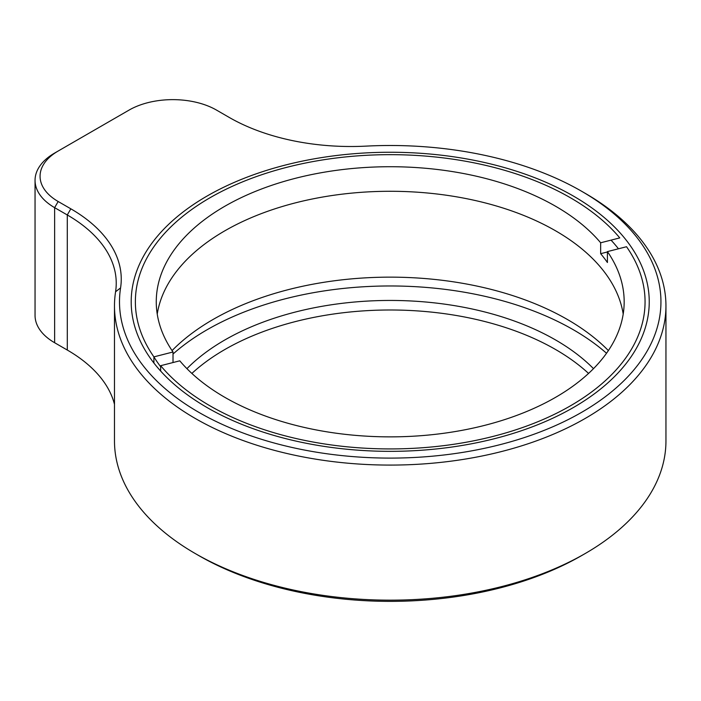 <?xml version="1.0" encoding="UTF-8"?>
<svg xmlns="http://www.w3.org/2000/svg" width="701" height="701" viewBox="0 0 701 701"><rect width="100%" height="100%" fill="white"/><g stroke="black" fill="none" stroke-linecap="round" stroke-linejoin="round"><path stroke-width="1.05" d="M585.195 553.536L581.646 555.586A270.717 156.297 180 0 1 198.786 555.586L195.246 553.536A275.73 159.197 0 0 0 585.195 553.536A275.73 159.197 0 0 0 665.95 440.973L665.95 305.89A275.73 159.197 180 0 1 495.738 452.969A275.73 159.197 180 0 1 195.246 418.453A275.73 159.197 180 0 1 114.482 305.89A275.73 159.197 180 0 1 115.577 291.747A167.11 96.484 0 0 0 116.235 283.178A167.11 96.484 0 0 0 67.287 214.962L54.625 207.654A66.84 38.59 180 0 1 35.05 180.359A66.84 38.59 180 0 1 54.625 153.072L58.174 151.022A61.828 35.698 0 0 0 58.174 151.03A61.828 35.698 0 0 0 58.174 201.511L70.836 208.819A172.122 99.376 180 0 1 120.572 287.918A270.717 156.297 0 0 0 198.786 412.319A270.717 156.297 0 0 0 581.646 412.319A270.717 156.297 0 0 0 581.646 191.277L585.186 193.327A275.73 159.197 180 0 1 585.195 193.327A275.73 159.197 180 0 1 665.95 305.89M198.786 555.586L198.786 555.586A270.717 156.297 180 0 1 198.786 555.578L195.246 553.536A275.73 159.197 0 0 1 114.482 440.973L114.482 305.89M585.195 193.327L581.646 191.277A270.717 156.297 0 0 0 366.176 146.115A172.122 99.376 180 0 1 229.174 117.4L216.513 110.092A61.828 35.698 0 0 0 129.072 110.092L54.625 153.072M207.058 407.544A259.019 149.541 180 0 1 207.058 407.535A259.019 149.541 180 0 1 207.067 196.052A259.019 149.541 180 0 1 573.374 196.052A259.019 149.541 180 0 1 573.374 407.535A259.019 149.541 180 0 1 207.058 407.544M153.905 356.879A250.669 144.721 0 0 0 160.66 366.746M172.06 350.588A250.669 144.721 180 0 1 567.468 319.533A250.669 144.721 180 0 1 608.372 350.588M606.531 353.251A259.019 149.541 0 0 0 573.374 329.768A259.019 149.541 0 0 0 173.016 354.04M588.56 373.431A233.959 135.074 0 0 0 555.648 349.554A233.959 135.074 0 0 0 191.872 373.431M593.502 368.656A233.959 135.074 0 0 0 555.648 340.003A233.959 135.074 0 0 0 186.93 368.656M618.457 248.785A250.669 144.721 0 0 0 611.035 240.128M35.05 180.359L35.05 315.441A66.84 38.59 0 0 0 54.625 342.728L67.287 350.044A167.11 96.484 180 0 1 114.482 404.337M58.174 201.511L54.625 207.654L54.625 342.728L58.174 344.778A61.828 35.698 180 0 1 58.104 344.743M67.296 350.044L67.287 214.962L70.836 208.819M67.401 350.106L54.625 342.728M607.417 251.606A233.959 135.074 0 0 1 624.17 301.798A233.959 135.074 0 0 1 442.664 433.428A233.959 135.074 0 0 1 179.771 360.813L160.66 365.694A254.84 147.131 0 0 0 446.984 445.231A254.84 147.131 0 0 0 645.06 301.798A254.84 147.131 0 0 0 626.536 246.726L607.417 251.606L607.417 262.516A233.959 135.074 180 0 0 604.174 258.073A233.959 135.074 180 0 0 600.661 253.692L600.661 242.783A233.959 135.074 0 0 0 337.768 170.159A233.959 135.074 0 0 0 156.262 301.798A233.959 135.074 0 0 0 173.016 351.99L153.905 356.87L153.905 363.022M160.66 365.694L160.66 371.066M173.016 362.54L173.016 351.99M623.207 314.074A233.959 135.074 0 0 0 604.174 271.716A233.959 135.074 0 0 0 352.323 193.064A233.959 135.074 0 0 0 157.234 314.074M607.417 251.966L600.661 253.692M600.661 242.783L619.772 237.902A254.84 147.131 0 0 0 333.457 158.356A254.84 147.131 0 0 0 135.372 301.798A254.84 147.131 0 0 0 153.905 356.87M160.66 366.062L160.222 366.167M115.577 291.747L120.572 287.918"/></g></svg>
